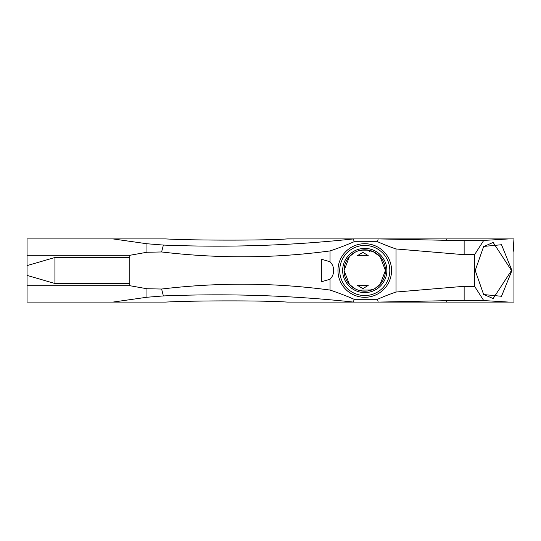 <?xml version="1.0" encoding="UTF-8"?>
<svg xmlns="http://www.w3.org/2000/svg" width="541" height="541" viewBox="0 0 541 541"><rect width="100%" height="100%" fill="white"/><g stroke="black" fill="none" stroke-linecap="round" stroke-linejoin="round"><path stroke-width="0.81" d="M386.862 270.5A22.1 22.1 0 0 1 364.762 292.6A22.1 22.1 0 0 1 342.663 270.5A22.1 22.1 0 0 1 364.762 248.4A22.1 22.1 0 0 1 386.862 270.5M369.949 290.01L369.368 290.673A20.693 20.693 0 0 1 358.291 290.159L369.949 290.01L372.959 289.503L374.73 288.637L380.093 284.397L385.456 270.5A20.693 20.693 0 0 1 364.762 291.193A20.693 20.693 0 0 1 344.069 270.5L349.432 284.397L354.774 288.624M389.811 270.5A25.048 25.048 0 0 1 364.762 295.548A25.048 25.048 0 0 1 339.714 270.5A25.048 25.048 0 0 1 364.762 245.452A25.048 25.048 0 0 1 389.811 270.5M391.562 270.5A26.8 26.8 0 0 1 364.762 297.3A26.8 26.8 0 0 1 337.963 270.5A26.8 26.8 0 0 1 364.762 243.7A26.8 26.8 0 0 1 391.562 270.5M354.781 288.63L357.391 289.841M362.883 288.671L357.574 285.411L368.191 285.411L362.883 288.671M508.959 238.912L483.735 240.427L446.224 240.312L378.707 238.912L513.95 238.912L513.375 248.427L513.95 252.458L513.95 302.088L378.707 302.088L446.224 300.688L483.735 300.573L508.959 302.088M362.883 252.329L368.191 255.589L357.574 255.589L362.883 252.329M483.411 246.696L493.142 242.415L511.502 270.5L493.142 298.578L483.397 294.297M475.214 270.5L483.661 294.568L501.514 296.279L511.935 270.5L501.521 244.728L483.674 246.425L475.214 270.5M372.959 289.503L369.767 290.578M321.361 281.787L321.361 259.213L330.03 261.749A12.315 12.315 0 0 1 330.03 279.251L321.361 281.787L321.361 259.213M483.735 240.427L474.64 254.595L464.137 254.696L396.019 248.961A211.856 211.856 0 0 1 377.564 241.719L378.173 238.912L353.516 238.912C291.126 245.621 227.747 247.677 163.382 245.066L146.963 243.754L112.974 238.912L165.668 238.912C193.827 240.468 263.974 240.576 287.251 238.912L353.516 238.912L354.105 241.719A300.045 300.045 0 0 1 330.03 250.929L330.03 261.749M330.03 250.929C274.632 258.388 218.496 258.733 161.61 251.964L146.963 252.248L129.82 255.298L27.05 255.298L27.05 265.611L54.925 257.496L129.82 257.496L129.82 255.298M129.82 257.496L129.82 283.504L54.925 283.504L27.05 275.389L27.05 265.611M27.05 275.389L27.05 285.702L129.82 285.702L129.82 283.504M129.82 285.702L146.963 288.752L161.61 289.036C218.496 282.267 274.632 282.612 330.03 290.071A300.045 300.045 0 0 1 354.105 299.281L353.516 302.088L287.251 302.088C263.555 300.411 193.414 300.546 165.668 302.088L112.974 302.088L146.963 297.246L163.382 295.934C227.68 293.323 291.058 295.372 353.516 302.088L378.707 302.088L378.173 302.088L377.564 299.281A211.856 211.856 0 0 1 396.019 292.039L396.019 248.961M330.03 279.251L330.03 290.071M27.05 255.298L27.05 238.912L112.974 238.912M112.974 302.088L27.05 302.088L27.05 285.702M378.173 238.912L378.707 238.912M474.64 254.595L474.64 286.405L483.735 300.573M396.019 292.039L464.137 286.304L474.64 286.405M378.707 302.088L378.173 302.088M377.564 299.281L354.105 299.281M377.564 241.719L354.105 241.719M369.767 250.422L372.959 251.497L369.368 250.841L369.368 250.327L369.368 251.572M357.391 251.159L354.781 252.37M354.774 252.376L349.432 256.603L344.069 270.5A20.693 20.693 0 0 1 364.762 249.807A20.693 20.693 0 0 1 385.456 270.5L380.093 256.603L372.959 251.497M358.291 250.841L369.368 250.841L358.291 250.841A20.693 20.693 0 0 1 369.368 250.327M511.502 270.5L511.935 270.5M54.925 283.504L54.925 257.496M446.23 238.912L446.224 240.312M464.137 240.346L464.137 254.696M146.963 243.754L146.963 252.248M163.382 245.066L161.61 251.964M446.23 302.088L446.224 300.688M464.137 300.654L464.137 286.304M146.963 297.246L146.963 288.752M163.382 295.934L161.61 289.036"/></g></svg>
